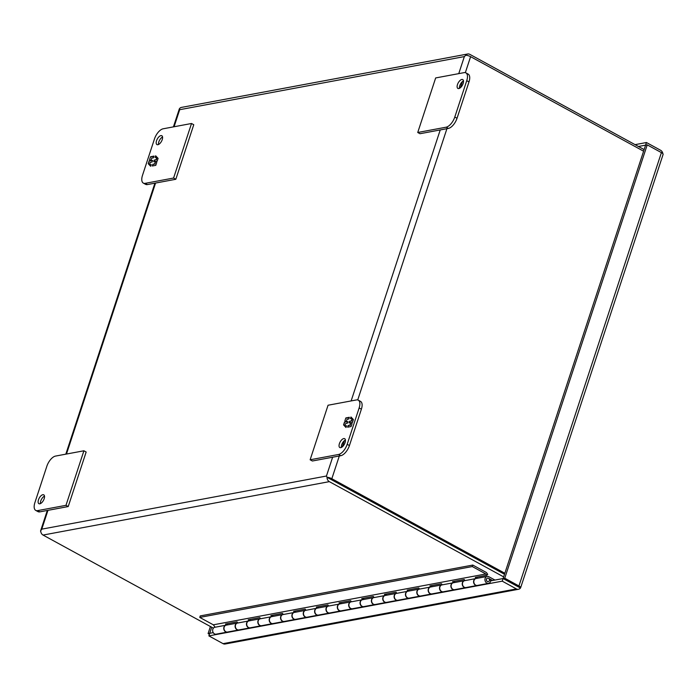 <?xml version="1.0" encoding="UTF-8"?>
<svg xmlns="http://www.w3.org/2000/svg" width="698" height="698" viewBox="0 0 698 698"><rect width="100%" height="100%" fill="white"/><g stroke="black" fill="none" stroke-linecap="round" stroke-linejoin="round"><path stroke-width="1.05" d="M225.986 625.199L215.141 627.223L213.326 624.823L485.86 573.974L486.785 575.274L475.312 577.412L476.088 578.52A3.516 2.879 79.4 0 0 473.811 581.478A3.516 2.879 79.4 0 0 475.67 585.142A3.516 2.879 79.4 0 0 477.353 585.43L488.487 583.354A3.516 2.879 79.4 0 0 490.746 580.16L489.455 580.09M494.969 580.064L488.879 576.74A3.516 2.879 79.4 0 0 487.195 576.443A3.516 2.879 79.4 0 0 484.944 579.401A3.516 2.879 79.4 0 0 486.803 583.066A3.516 2.879 79.4 0 0 488.487 583.354M464.484 580.684L453.351 582.76A3.516 2.879 79.4 0 0 451.1 585.718A3.516 2.879 79.4 0 0 452.958 589.374A3.516 2.879 79.4 0 0 454.642 589.67L465.775 587.594A3.516 2.879 -100.6 0 1 464.091 587.297A3.516 2.879 -100.6 0 1 462.233 583.641A3.516 2.879 -100.6 0 1 464.484 580.684A3.516 2.879 -100.6 0 1 464.789 580.649M441.773 584.924L430.64 587.001A3.516 2.879 79.4 0 0 428.389 589.95A3.516 2.879 79.4 0 0 430.247 593.614A3.516 2.879 79.4 0 0 431.931 593.902L443.064 591.825A3.516 2.879 -100.6 0 1 441.38 591.538A3.516 2.879 -100.6 0 1 439.522 587.873A3.516 2.879 -100.6 0 1 441.773 584.924A3.516 2.879 -100.6 0 1 442.078 584.889M430.387 587.062L419.55 589.086L418.756 587.969L407.178 590.124L407.955 591.232A3.516 2.879 79.4 0 0 405.678 594.19A3.516 2.879 79.4 0 0 407.536 597.854A3.516 2.879 79.4 0 0 409.22 598.142L420.353 596.066A3.516 2.879 -100.6 0 1 418.66 595.778A3.516 2.879 -100.6 0 1 416.811 592.113A3.516 2.879 -100.6 0 1 419.062 589.156A3.516 2.879 -100.6 0 1 419.367 589.121M396.351 593.396L385.217 595.473A3.516 2.879 79.4 0 0 382.966 598.43A3.516 2.879 79.4 0 0 384.825 602.086A3.516 2.879 79.4 0 0 386.509 602.383L397.642 600.306A3.516 2.879 -100.6 0 1 395.949 600.018A3.516 2.879 -100.6 0 1 394.1 596.354A3.516 2.879 -100.6 0 1 396.351 593.396A3.516 2.879 -100.6 0 1 396.656 593.361M384.964 595.534L374.128 597.567L373.334 596.441L361.756 598.605L362.532 599.704A3.516 2.879 79.4 0 0 360.255 602.662A3.516 2.879 79.4 0 0 362.114 606.326A3.516 2.879 79.4 0 0 363.798 606.614L374.922 604.538A3.516 2.879 -100.6 0 1 373.238 604.25A3.516 2.879 -100.6 0 1 371.388 600.585A3.516 2.879 -100.6 0 1 373.639 597.636A3.516 2.879 -100.6 0 1 373.945 597.601M350.928 601.868L339.795 603.945A3.516 2.879 79.4 0 0 337.544 606.902A3.516 2.879 79.4 0 0 339.403 610.567A3.516 2.879 79.4 0 0 341.086 610.855L352.211 608.778A3.516 2.879 -100.6 0 1 350.527 608.49A3.516 2.879 -100.6 0 1 348.668 604.826A3.516 2.879 -100.6 0 1 350.928 601.868A3.516 2.879 -100.6 0 1 351.234 601.833M328.217 606.108L317.084 608.185A3.516 2.879 79.4 0 0 314.833 611.143A3.516 2.879 79.4 0 0 316.691 614.807A3.516 2.879 79.4 0 0 318.375 615.095L329.5 613.019A3.516 2.879 -100.6 0 1 327.816 612.731A3.516 2.879 -100.6 0 1 325.957 609.066A3.516 2.879 -100.6 0 1 328.217 606.108A3.516 2.879 -100.6 0 1 328.514 606.073M316.831 608.246L305.994 610.279L305.201 609.153L293.622 611.317L294.399 612.416A3.516 2.879 79.4 0 0 292.122 615.374A3.516 2.879 79.4 0 0 293.98 619.039A3.516 2.879 79.4 0 0 295.664 619.327L306.788 617.25A3.516 2.879 -100.6 0 1 305.105 616.962A3.516 2.879 -100.6 0 1 303.246 613.298A3.516 2.879 -100.6 0 1 305.506 610.349A3.516 2.879 -100.6 0 1 305.803 610.314M282.795 614.58L271.662 616.657A3.516 2.879 79.4 0 0 269.411 619.615A3.516 2.879 79.4 0 0 271.269 623.279A3.516 2.879 79.4 0 0 272.953 623.567L284.077 621.49A3.516 2.879 -100.6 0 1 282.393 621.203A3.516 2.879 -100.6 0 1 280.535 617.538A3.516 2.879 -100.6 0 1 282.795 614.58A3.516 2.879 -100.6 0 1 283.091 614.545M271.409 616.727L260.572 618.751L259.778 617.625L248.2 619.789L248.977 620.897A3.516 2.879 79.4 0 0 246.699 623.855A3.516 2.879 79.4 0 0 248.558 627.519A3.516 2.879 79.4 0 0 250.242 627.807L261.366 625.731A3.516 2.879 -100.6 0 1 259.682 625.443A3.516 2.879 -100.6 0 1 257.824 621.778A3.516 2.879 -100.6 0 1 260.084 618.821A3.516 2.879 -100.6 0 1 260.38 618.786M237.372 623.061L226.239 625.138A3.516 2.879 79.4 0 0 223.988 628.087A3.516 2.879 79.4 0 0 225.847 631.751A3.516 2.879 79.4 0 0 227.531 632.039L238.655 629.962A3.516 2.879 -100.6 0 1 236.971 629.675A3.516 2.879 -100.6 0 1 235.113 626.019A3.516 2.879 -100.6 0 1 237.372 623.061A3.516 2.879 -100.6 0 1 237.669 623.026M488.487 578.241A1.815 1.492 -100.6 0 1 487.413 581.513A1.815 1.492 -100.6 0 1 488.487 578.241M488.225 581.678A1.815 1.492 -100.6 0 1 487.562 578.101M452.828 582.882L441.703 584.959A3.516 2.879 79.4 0 0 439.74 588.021A3.516 2.879 79.4 0 0 441.607 591.494A3.516 2.879 79.4 0 0 443.291 591.791L454.415 589.714A3.516 2.879 -100.6 0 1 452.732 589.417A3.516 2.879 -100.6 0 1 450.864 585.945A3.516 2.879 -100.6 0 1 452.828 582.882L452.845 582.917M407.405 591.354L396.281 593.431A3.516 2.879 79.4 0 0 394.318 596.493A3.516 2.879 79.4 0 0 396.176 599.975A3.516 2.879 79.4 0 0 397.869 600.263L408.993 598.186A3.516 2.879 -100.6 0 1 407.309 597.898A3.516 2.879 -100.6 0 1 405.442 594.417A3.516 2.879 -100.6 0 1 407.405 591.354L407.423 591.389M361.983 599.826L350.858 601.903A3.516 2.879 79.4 0 0 348.895 604.965A3.516 2.879 79.4 0 0 350.754 608.447A3.516 2.879 79.4 0 0 352.438 608.735L363.571 606.658A3.516 2.879 -100.6 0 1 361.887 606.37A3.516 2.879 -100.6 0 1 360.02 602.889A3.516 2.879 -100.6 0 1 361.983 599.826L362 599.87M316.56 608.307L305.436 610.384A3.516 2.879 79.4 0 0 303.473 613.446A3.516 2.879 79.4 0 0 305.331 616.919A3.516 2.879 79.4 0 0 307.015 617.215L318.148 615.139A3.516 2.879 -100.6 0 1 316.464 614.842A3.516 2.879 -100.6 0 1 314.597 611.369A3.516 2.879 -100.6 0 1 316.56 608.307L316.569 608.342M271.138 616.779L260.014 618.856A3.516 2.879 79.4 0 0 258.051 621.918A3.516 2.879 79.4 0 0 259.909 625.399A3.516 2.879 79.4 0 0 261.593 625.687L272.726 623.611A3.516 2.879 -100.6 0 1 271.042 623.323A3.516 2.879 -100.6 0 1 269.175 619.841A3.516 2.879 -100.6 0 1 271.138 616.779L271.147 616.814M225.716 625.251L214.591 627.327A3.516 2.879 79.4 0 0 212.628 630.39A3.516 2.879 79.4 0 0 214.487 633.871A3.516 2.879 79.4 0 0 216.171 634.159L227.304 632.083A3.516 2.879 -100.6 0 1 225.62 631.795A3.516 2.879 -100.6 0 1 223.753 628.313A3.516 2.879 -100.6 0 1 225.716 625.251L225.724 625.295M248.427 621.019L237.303 623.096A3.516 2.879 79.4 0 0 235.339 626.158A3.516 2.879 79.4 0 0 237.198 629.631A3.516 2.879 79.4 0 0 238.882 629.928L250.015 627.851A3.516 2.879 -100.6 0 1 248.331 627.554A3.516 2.879 -100.6 0 1 246.464 624.082A3.516 2.879 -100.6 0 1 248.427 621.019L248.436 621.054M293.849 612.539L282.725 614.615A3.516 2.879 79.4 0 0 280.762 617.678A3.516 2.879 79.4 0 0 282.62 621.159A3.516 2.879 79.4 0 0 284.304 621.447L295.437 619.37A3.516 2.879 -100.6 0 1 293.753 619.082A3.516 2.879 -100.6 0 1 291.886 615.601A3.516 2.879 -100.6 0 1 293.849 612.539L293.858 612.582M339.272 604.067L328.147 606.143A3.516 2.879 79.4 0 0 326.184 609.206A3.516 2.879 79.4 0 0 328.043 612.687A3.516 2.879 79.4 0 0 329.726 612.975L340.86 610.898A3.516 2.879 -100.6 0 1 339.176 610.61A3.516 2.879 -100.6 0 1 337.309 607.129A3.516 2.879 -100.6 0 1 339.272 604.067L339.289 604.102M384.694 595.595L373.57 597.671A3.516 2.879 79.4 0 0 371.606 600.734A3.516 2.879 79.4 0 0 373.465 604.206A3.516 2.879 79.4 0 0 375.149 604.503L386.282 602.426A3.516 2.879 -100.6 0 1 384.598 602.13A3.516 2.879 -100.6 0 1 382.731 598.657A3.516 2.879 -100.6 0 1 384.694 595.595L384.711 595.63M430.116 587.114L418.992 589.191A3.516 2.879 79.4 0 0 417.029 592.253A3.516 2.879 79.4 0 0 418.896 595.734A3.516 2.879 79.4 0 0 420.58 596.022L431.704 593.946A3.516 2.879 -100.6 0 1 430.02 593.658A3.516 2.879 -100.6 0 1 428.153 590.176A3.516 2.879 -100.6 0 1 430.116 587.114L430.134 587.158M475.539 578.642L464.414 580.719A3.516 2.879 79.4 0 0 462.451 583.781A3.516 2.879 79.4 0 0 464.318 587.262A3.516 2.879 79.4 0 0 466.002 587.55L477.127 585.474A3.516 2.879 -100.6 0 1 475.443 585.186A3.516 2.879 -100.6 0 1 473.576 581.704A3.516 2.879 -100.6 0 1 475.539 578.642L475.556 578.677M488.766 578.433L492.57 580.509M454.014 581.39L454.791 582.49M453.377 582.76L452.601 581.652L464.187 579.488L464.973 580.614L475.809 578.581M430.666 586.992L429.889 585.892L441.468 583.729L442.262 584.854L453.098 582.821M408.592 589.862L409.368 590.97M385.244 595.473L384.467 594.364L396.045 592.201L396.839 593.326M407.676 591.302L396.839 593.317M363.169 598.343L363.946 599.442M339.821 603.945L339.045 602.836L350.623 600.681L351.417 601.798L362.253 599.774M317.738 606.815L318.524 607.914M317.11 608.185L316.334 607.077L327.912 604.913L328.706 606.039L339.542 604.014M272.316 615.287L273.101 616.395M271.688 616.657L270.911 615.557L282.489 613.394L283.283 614.51M226.894 623.768L227.67 624.867M226.265 625.129L225.489 624.029L237.067 621.866L237.861 622.991M249.605 619.527L250.39 620.627M248.697 620.958L237.852 622.982M295.027 611.055L295.812 612.155M294.12 612.486L283.275 614.51M340.45 602.575L341.235 603.683M385.881 594.103L386.657 595.202M431.303 585.631L432.079 586.73M476.725 577.15L477.502 578.258M486.785 575.274L487.719 574.341L486.445 572.535L472.782 565.066L472.293 566.558L199.75 617.407L213.326 624.823M199.75 617.407L200.239 615.915L472.782 565.066M485.86 573.974L472.293 566.558M662.952 154.659A4.363 1.387 -161.8 0 0 663.1 154.433A4.363 1.387 -161.8 0 0 661.407 152.618L518.937 585.962L504.75 578.206L647.229 144.861L645.58 145.149L646.444 142.523L660.631 150.279A4.363 3.577 -100.6 0 1 662.882 153.734M518.937 585.962A4.363 1.387 18.2 0 1 520.621 587.777A4.363 1.387 18.2 0 1 520.472 588.004L503.118 578.511L504.75 578.206M520.446 587.986L520.446 588.03A4.363 3.577 -100.6 0 1 518.501 589.278A4.363 3.577 -100.6 0 1 516.407 588.92L223.055 643.652A4.363 3.577 79.4 0 0 225.149 644.01L518.501 589.278M210.412 626.516L208.091 633.557L209.409 634.281M208.091 633.557L209.766 633.278L208.877 635.895L502.228 581.164L516.407 588.92M646.444 142.523L635.075 144.652M647.229 144.861L661.407 152.618M223.055 643.652L208.877 635.895M502.228 581.164L503.084 578.546L520.446 588.03M518.021 585.753L517.27 586.294M211.712 627.223L209.723 633.252M645.58 145.149L638.426 146.484M645.589 145.167L503.118 578.511M503.084 578.546L490.685 580.858M213.222 632.632L209.732 633.278M343.748 438.571A5.052 2.399 118.7 0 1 344.672 438.693A5.052 2.399 118.7 0 1 344.768 443.439A5.052 2.399 118.7 0 1 340.755 447.662A5.052 2.399 118.7 0 1 339.83 447.549A5.052 2.399 118.7 0 1 339.734 442.802A5.052 2.399 118.7 0 1 343.748 438.571M358.301 400.172L360.543 401.394A10.095 4.799 118.7 0 1 361.381 409.194L349.428 445.56A10.095 4.799 118.7 0 1 340.764 455.707L312.372 461.003L310.13 459.781L328.06 405.233L356.451 399.937A10.095 4.799 118.7 0 1 358.301 400.172A10.095 4.799 118.7 0 1 359.138 407.964L347.185 444.329A10.095 4.799 118.7 0 1 338.513 454.485L310.13 459.781M345.423 439.984A5.052 2.399 -61.3 0 0 341.331 447.479M347.613 427.185L351.12 426.53L352.062 423.651L351.173 422.709L352.455 422.473L353.406 419.568L350.972 416.985L350.405 418.704L352.158 418.372L351.303 420.964L349.558 421.287L349.026 422.883L350.78 422.552L349.934 425.143L348.18 425.466L347.613 427.185M349.358 417.282L345.85 417.936L344.908 420.815L345.798 421.758L344.515 422.002L343.564 424.899L345.999 427.49L346.566 425.771L344.812 426.094L345.667 423.512L347.412 423.18L347.936 421.592L346.191 421.915L347.037 419.332L348.791 419.001L349.358 417.282M348.005 427.115L348.18 425.466M348.494 425.64L349.934 425.143M350.239 425.309L350.78 422.552M349.419 422.805L349.558 421.287M349.864 421.461L351.303 420.964M351.618 421.13L352.464 418.564M350.797 418.626L351.242 417.273M344.908 420.815L345.85 417.936M346.164 418.111L349.27 417.526M347.857 421.828L346.191 421.915M346.487 426.016L345.126 426.269L343.564 424.899M346.042 427.368L344.873 426.129M343.87 425.073L344.515 422.002M344.829 422.168L345.798 421.758M346.112 421.932L345.213 420.981M461.814 79.467A5.052 2.399 118.7 0 1 462.739 79.581A5.052 2.399 118.7 0 1 462.835 84.327A5.052 2.399 118.7 0 1 458.83 88.559A5.052 2.399 118.7 0 1 457.897 88.445A5.052 2.399 118.7 0 1 457.809 83.699A5.052 2.399 118.7 0 1 461.814 79.467M454.791 117.046L466.744 80.68A10.095 4.799 -61.3 0 0 465.906 72.88A10.095 4.799 -61.3 0 0 464.057 72.644L435.665 77.94L417.736 132.489L446.127 127.193A10.095 4.799 -61.3 0 0 454.791 117.046L457.033 118.267L468.995 81.902A10.095 4.799 -61.3 0 0 468.157 74.11L465.906 72.88M417.736 132.489L419.978 133.719L448.369 128.423A10.095 4.799 -61.3 0 0 457.033 118.267M463.489 80.881A5.052 2.399 -61.3 0 0 459.397 88.376M157.896 144.704A5.052 2.399 118.7 0 1 156.971 144.591A5.052 2.399 118.7 0 1 156.876 139.844A5.052 2.399 118.7 0 1 160.889 135.613A5.052 2.399 118.7 0 1 161.814 135.726A5.052 2.399 118.7 0 1 161.91 140.472A5.052 2.399 118.7 0 1 157.896 144.704M162.564 137.026A5.052 2.399 -61.3 0 0 158.472 144.521M191.522 123.494L193.765 124.724L175.826 179.273L147.444 184.569A10.095 4.799 118.7 0 1 145.585 184.333L143.343 183.112A10.095 4.799 118.7 0 1 142.505 175.311L154.467 138.946A10.095 4.799 118.7 0 1 163.131 128.798L191.522 123.494L173.584 178.042L145.193 183.338A10.095 4.799 118.7 0 1 143.343 183.112M175.826 179.273L173.584 178.042M154.031 156.09L150.532 156.745L149.581 159.624L150.48 160.566L149.198 160.81L148.238 163.707L150.681 166.29L151.239 164.58L149.494 164.903L150.34 162.32L152.094 161.988L152.618 160.392L150.864 160.723L151.719 158.132L153.464 157.809L154.031 156.09M152.295 165.993L155.794 165.339L156.745 162.459L155.846 161.517L157.129 161.282L158.088 158.376L155.645 155.794L155.087 157.504L156.832 157.181L155.986 159.763L154.232 160.095L153.708 161.692L155.462 161.36L154.607 163.951L152.853 164.274L152.295 165.993M149.581 159.624L150.532 156.745M150.838 156.919L153.953 156.335M152.539 160.636L150.864 160.723M151.161 164.824L149.8 165.077L148.238 163.707M150.716 166.176L149.547 164.937M148.552 163.882L149.198 160.81M149.503 160.976L150.48 160.566M150.785 160.741L149.896 159.79M152.688 165.923L152.853 164.274M153.167 164.449L154.607 163.951M154.921 164.117L155.462 161.36M154.101 161.613L154.232 160.095M154.546 160.261L155.986 159.763M156.291 159.938L157.137 157.373M155.471 157.434L155.916 156.082M44.498 496.13A5.052 2.399 -61.3 0 0 40.397 503.624M39.83 503.808A5.052 2.399 118.7 0 1 38.905 503.694A5.052 2.399 118.7 0 1 38.809 498.948A5.052 2.399 118.7 0 1 42.822 494.716A5.052 2.399 118.7 0 1 43.747 494.838A5.052 2.399 118.7 0 1 43.843 499.585A5.052 2.399 118.7 0 1 39.83 503.808M46.853 466.229L34.9 502.595A10.095 4.799 -61.3 0 0 35.738 510.395A10.095 4.799 -61.3 0 0 37.587 510.631L65.978 505.335L83.908 450.786L55.526 456.082A10.095 4.799 -61.3 0 0 46.853 466.229M35.738 510.395L37.98 511.625A10.095 4.799 -61.3 0 0 39.83 511.861L68.221 506.556L86.159 452.016L83.908 450.786M65.978 505.335L68.221 506.556M330.198 479.029L327.022 477.292L326.446 476.027L327.03 477.284L504.514 574.271L330.067 478.941M644.132 149.599L469.824 54.348A4.363 3.577 -100.6 0 0 467.739 53.99A4.363 3.577 -100.6 0 0 465.793 55.238L464.353 56.59L465.802 55.238A4.363 1.387 18.2 0 1 470.6 56.669L643.608 151.204M173.418 126.87L179.342 108.879A4.363 1.387 -161.8 0 1 179.491 108.652L179.491 108.661A4.363 3.577 -100.6 0 1 181.436 107.405L467.739 53.99M339.315 455.977L331.838 478.715A4.363 1.387 18.2 0 0 327.03 477.284A4.363 3.577 79.4 0 0 329.343 481.646L43.04 535.061A4.363 3.577 79.4 0 1 40.728 530.707L41.784 529.145L40.728 530.707A4.363 1.387 -161.8 0 0 40.58 530.925A4.363 1.387 -161.8 0 0 40.789 531.614M331.838 478.715L504.846 573.25M329.343 481.646L503.651 576.888M43.04 535.061L213.405 628.148M338.513 454.485L340.764 455.707M349.428 445.56L347.185 444.329M361.381 409.194L359.138 407.964M466.744 80.68L468.995 81.902M446.127 127.193L448.369 128.423M147.444 184.569L145.193 183.338M39.83 511.861L37.587 510.631M470.6 56.669L465.339 72.662M462.408 81.596L460.383 87.73M446.921 128.694L357.734 399.945M344.341 440.708L342.317 446.842M174.081 126.748L179.683 109.699L464.353 56.59L458.752 73.639M440.237 129.941L351.138 400.922M332.632 457.225L326.446 476.027L41.784 529.145L47.961 510.343M66.476 454.04L155.567 183.051M476.062 578.52L487.195 576.443M407.929 591.232L419.062 589.156M362.506 599.713L373.639 597.636M294.373 612.425L305.506 610.349M248.95 620.897L260.084 618.821M520.621 587.777L663.1 154.433M154.912 183.173L65.813 454.162M47.307 510.465L40.58 530.925"/></g></svg>
